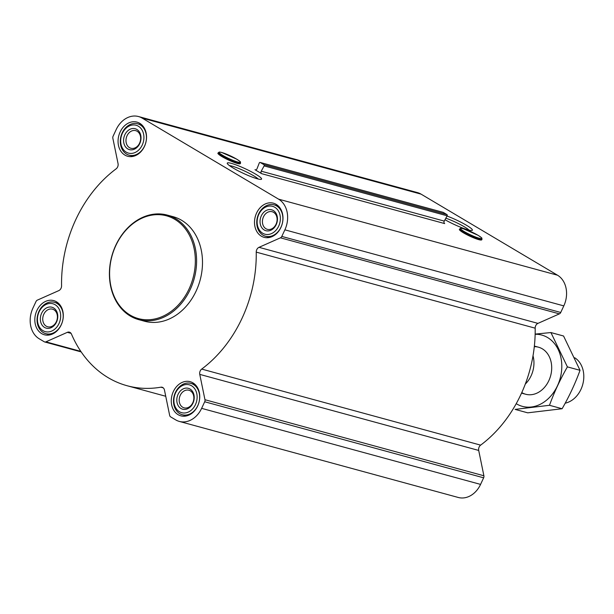 <?xml version="1.0" encoding="UTF-8"?>
<svg xmlns="http://www.w3.org/2000/svg" width="614" height="614" viewBox="0 0 614 614"><rect width="100%" height="100%" fill="white"/><g stroke="black" fill="none" stroke-linecap="round" stroke-linejoin="round"><path stroke-width="0.92" d="M445.848 218.177A16.824 2.21 -155 0 1 469.05 230.135M481.46 239.675A12.019 1.573 -155 0 1 475.251 238.462A12.019 1.573 -155 0 1 463.416 232.806A12.019 1.573 -155 0 1 459.771 229.559M447.015 216.044A18.927 2.479 -155 0 1 465.397 224.632A18.927 2.479 -155 0 1 472.097 230.419A18.927 2.479 -155 0 1 445.004 219.72M261.648 173.678L254.979 169.717A1.804 1.42 105.3 0 0 255.263 169.84A1.804 1.42 105.3 0 0 257.036 168.704L259.262 163.017A0.906 0.714 105.3 0 1 260.29 162.51L263.913 164.659A0.906 0.714 105.3 0 1 264.12 165.903L261.226 171.191A1.804 1.42 105.3 0 0 261.648 173.678L444.674 223.58A1.804 1.42 105.3 0 1 444.252 221.094L261.226 171.191M142.133 118.088L278.587 199.159A23.478 18.504 105.3 0 1 284.873 229.836L281.803 236.421A2.709 2.134 105.3 0 1 280.452 237.818L259.016 247.327A4.513 3.561 105.3 0 0 256.238 252.124A121.012 95.362 105.3 0 1 201.699 369.083A4.513 3.561 105.3 0 0 199.765 374.387L204.961 399.722A2.709 2.134 105.3 0 1 204.7 401.763L201.63 408.348A23.478 18.504 105.3 0 1 179.326 421.419A23.478 18.504 105.3 0 1 175.665 419.861L170.638 416.875A2.709 2.134 105.3 0 1 169.656 415.379L164.46 390.043A4.513 3.561 105.3 0 0 162.119 387.25A4.513 3.561 105.3 0 0 160.86 387.196A121.012 95.362 105.3 0 1 127.067 385.722A121.012 95.362 105.3 0 1 71.462 334.077A4.513 3.561 105.3 0 0 69.382 332.151A4.513 3.561 105.3 0 0 67.34 332.335L45.904 341.844A2.709 2.134 105.3 0 1 44.676 341.96A2.709 2.134 105.3 0 1 44.254 341.775L39.219 338.79A23.478 18.504 105.3 0 1 32.933 308.113L36.003 301.528A2.709 2.134 105.3 0 1 37.347 300.131L58.79 290.622A4.513 3.561 105.3 0 0 61.569 285.825A121.012 95.362 105.3 0 1 116.107 168.865A4.513 3.561 105.3 0 0 118.041 163.562L112.846 138.227A2.709 2.134 105.3 0 1 113.106 136.185L116.176 129.6A23.478 18.504 105.3 0 1 138.472 116.53A23.478 18.504 105.3 0 1 142.133 118.088L421.074 194.139L557.52 275.21A23.478 18.504 105.3 0 1 563.805 305.887L560.736 312.472A2.709 2.134 105.3 0 1 559.392 313.869L537.948 323.378L259.016 247.327M233.182 168.036A18.927 2.479 -155 0 1 227.28 163.47A18.927 2.479 -155 0 1 245.47 168.85A18.927 2.479 -155 0 1 261.28 179.326A18.927 2.479 -155 0 1 233.182 168.036M240.005 163.47A12.019 1.573 -155 0 1 233.796 162.257A12.019 1.573 -155 0 1 221.961 156.601A12.019 1.573 -155 0 1 218.315 153.362M280.905 227.479A17.699 13.945 -74.7 0 0 273.399 203.18A17.699 13.945 -74.7 0 0 255.286 216.588A17.699 13.945 -74.7 0 0 264.089 237.334A17.699 13.945 -74.7 0 0 280.905 227.479M197.662 405.984A17.699 13.945 -74.7 0 0 190.163 381.685A17.699 13.945 -74.7 0 0 172.05 395.094A17.699 13.945 -74.7 0 0 180.846 415.839A17.699 13.945 -74.7 0 0 197.662 405.984M61.216 324.913A17.699 13.945 -74.7 0 0 53.717 300.614A17.699 13.945 -74.7 0 0 35.604 314.023A17.699 13.945 -74.7 0 0 44.4 334.768A17.699 13.945 -74.7 0 0 61.216 324.913M144.459 146.408A17.699 13.945 -74.7 0 0 136.953 122.109A17.699 13.945 -74.7 0 0 118.84 135.517A17.699 13.945 -74.7 0 0 127.643 156.263A17.699 13.945 -74.7 0 0 144.459 146.408M167.254 215.092L173.156 216.696A54.185 42.696 105.3 0 1 196.112 291.082A54.185 42.696 105.3 0 1 144.651 321.252L138.749 319.641A54.185 42.696 -74.7 0 0 190.217 289.478A54.185 42.696 -74.7 0 0 167.254 215.092A54.185 42.696 -74.7 0 0 111.809 256.13A54.185 42.696 -74.7 0 0 138.749 319.641M443.024 212.329A0.906 0.714 105.3 0 1 443.316 212.413L446.931 214.562A0.906 0.714 105.3 0 1 447.145 215.806L444.252 221.094M179.326 421.419L458.267 497.47A23.478 18.504 105.3 0 0 480.57 484.4L483.64 477.815A2.709 2.134 105.3 0 0 483.893 475.773L478.705 450.438A4.513 3.561 105.3 0 1 480.639 445.135A121.012 95.362 105.3 0 0 535.17 328.175A4.513 3.561 105.3 0 1 537.948 323.378M138.472 116.53L417.413 192.581A23.478 18.504 105.3 0 1 421.074 194.139M189.058 288.964A53.28 41.99 -74.7 0 0 153.5 214.892A53.28 41.99 -74.7 0 0 114.833 297.805A53.28 41.99 -74.7 0 0 189.058 288.964M229.459 165.611A16.824 2.21 -155 0 1 244.472 170.984A16.824 2.21 -155 0 1 258.241 179.035M144.536 146.109A16.256 12.81 -74.7 0 0 137.651 123.79A16.256 12.81 -74.7 0 0 121.012 136.108A16.256 12.81 -74.7 0 0 129.093 155.158A16.256 12.81 -74.7 0 0 144.536 146.109M142.225 145.081A14.452 11.39 -74.7 0 0 132.578 124.995A14.452 11.39 -74.7 0 0 122.094 147.475A14.452 11.39 -74.7 0 0 142.225 145.081M139.739 143.607A10.837 8.542 -74.7 0 0 132.509 128.541A10.837 8.542 -74.7 0 0 124.642 145.403A10.837 8.542 -74.7 0 0 139.739 143.607M280.982 227.18A16.256 12.81 -74.7 0 0 274.097 204.861A16.256 12.81 -74.7 0 0 257.458 217.179A16.256 12.81 -74.7 0 0 265.54 236.229A16.256 12.81 -74.7 0 0 280.982 227.18M278.672 226.152A14.452 11.39 -74.7 0 0 269.024 206.066A14.452 11.39 -74.7 0 0 258.54 228.554A14.452 11.39 -74.7 0 0 278.672 226.152M276.193 224.678A10.837 8.542 -74.7 0 0 268.955 209.612A10.837 8.542 -74.7 0 0 261.096 226.474A10.837 8.542 -74.7 0 0 276.193 224.678M197.746 405.693A16.256 12.81 -74.7 0 0 190.854 383.374A16.256 12.81 -74.7 0 0 174.222 395.685A16.256 12.81 -74.7 0 0 182.304 414.742A16.256 12.81 -74.7 0 0 197.746 405.693M195.429 404.664A14.452 11.39 -74.7 0 0 185.789 384.571A14.452 11.39 -74.7 0 0 175.305 407.059A14.452 11.39 -74.7 0 0 195.429 404.664M192.95 403.183A10.837 8.542 -74.7 0 0 185.72 388.125A10.837 8.542 -74.7 0 0 177.853 404.987A10.837 8.542 -74.7 0 0 192.95 403.183M61.293 324.622A16.256 12.81 -74.7 0 0 54.408 302.303A16.256 12.81 -74.7 0 0 37.776 314.614A16.256 12.81 -74.7 0 0 45.858 333.671A16.256 12.81 -74.7 0 0 61.293 324.622M58.982 323.586A14.452 11.39 -74.7 0 0 49.343 303.5A14.452 11.39 -74.7 0 0 38.851 325.988A14.452 11.39 -74.7 0 0 58.982 323.586M56.503 322.112A10.837 8.542 -74.7 0 0 49.266 307.046A10.837 8.542 -74.7 0 0 41.407 323.916A10.837 8.542 -74.7 0 0 56.503 322.112M139.585 143.185A9.126 7.191 -74.7 0 0 135.717 130.652A9.126 7.191 -74.7 0 0 126.377 137.567A9.126 7.191 -74.7 0 0 130.912 148.266A9.126 7.191 -74.7 0 0 139.585 143.185M56.342 321.698A9.126 7.191 -74.7 0 0 52.474 309.164A9.126 7.191 -74.7 0 0 43.133 316.08A9.126 7.191 -74.7 0 0 47.677 326.778A9.126 7.191 -74.7 0 0 56.342 321.698M192.788 402.769A9.126 7.191 -74.7 0 0 188.92 390.235A9.126 7.191 -74.7 0 0 179.58 397.151A9.126 7.191 -74.7 0 0 184.123 407.849A9.126 7.191 -74.7 0 0 192.788 402.769M276.031 224.256A9.126 7.191 -74.7 0 0 272.163 211.73A9.126 7.191 -74.7 0 0 262.823 218.638A9.126 7.191 -74.7 0 0 267.359 229.337A9.126 7.191 -74.7 0 0 276.031 224.256M565.202 403.175A24.383 19.218 -74.7 0 0 580.936 389.422A24.383 19.218 -74.7 0 0 574.742 357.77M525.315 384.049A24.383 19.218 -74.7 0 0 531.087 375.837A24.383 19.218 -74.7 0 0 533.013 355.798M535.147 334.277A36.94 29.104 105.3 0 1 560.244 378.101A36.94 29.104 105.3 0 1 516.612 403.912A36.94 29.104 105.3 0 1 516.221 403.674M534.303 346.664A24.383 19.218 105.3 0 1 550.643 375.714A24.383 19.218 105.3 0 1 521.869 392.63M549.484 405.294L562.117 408.732L527.733 412.831L515.1 409.392L549.484 405.294C554.181 392.323 560.152 379.521 567.397 366.88L550.927 332.558L535.147 334.093M567.397 366.88L580.03 370.319C575.333 383.289 569.362 396.091 562.117 408.732M550.927 332.558L563.56 336.004L580.03 370.319M255.57 169.878L254.979 169.717M557.52 275.21L278.587 199.159M443.316 212.413L260.29 162.51M446.931 214.562L263.913 164.659M447.145 215.806L264.12 165.903M560.736 312.472L281.803 236.421M563.805 305.887L284.873 229.836M559.392 313.869L280.452 237.818M535.17 328.175L256.238 252.124M480.639 445.135L201.699 369.083M478.705 450.438L199.765 374.387M483.893 475.773L204.961 399.722M483.64 477.815L204.7 401.763M480.57 484.4L201.63 408.348M163.232 387.841L160.86 387.196M71.055 333.348L67.34 332.335M80.81 351.369L45.904 341.844M464.207 231.555A11.704 1.535 -155 0 1 467.676 230.265A11.704 1.535 -155 0 1 481.599 238.539A11.704 1.535 -155 0 1 464.207 231.555M481.683 238.017A11.858 1.558 -155 0 1 481.89 238.424A11.858 1.558 -155 0 1 475.673 237.165A11.858 1.558 -155 0 1 464.077 231.608A11.858 1.558 -155 0 1 460.454 228.423A11.858 1.558 -155 0 1 460.899 228.324M463.455 232.269A12.334 1.619 -155 0 1 459.694 228.953L459.433 229.398C460.346 230.05 456.946 228.4 463.386 232.79C469.326 236.152 474.706 238.501 479.534 239.844L481.599 239.967L481.975 239.345A12.334 1.619 -155 0 1 475.512 238.04A12.334 1.619 -155 0 1 463.455 232.269M222.752 155.357A11.704 1.535 -155 0 1 226.221 154.06A11.704 1.535 -155 0 1 240.143 162.334A11.704 1.535 -155 0 1 222.752 155.357M240.227 161.812A11.858 1.558 -155 0 1 240.435 162.219A11.858 1.558 -155 0 1 234.226 160.96A11.858 1.558 -155 0 1 222.621 155.411A11.858 1.558 -155 0 1 218.998 152.226A11.858 1.558 -155 0 1 219.444 152.126M222.007 156.063A12.334 1.619 -155 0 1 218.239 152.756L217.978 153.193C218.891 153.853 215.491 152.203 221.93 156.585C227.871 159.947 233.259 162.303 238.078 163.646L240.143 163.761L240.527 163.147A12.334 1.619 -155 0 1 234.064 161.835A12.334 1.619 -155 0 1 222.007 156.063M443.178 212.352L260.152 162.449M165.734 396.268L127.067 385.722M81.186 351.914L44.676 341.96M459.694 228.953L460.454 228.423C461.544 228.508 458.98 227.809 463.278 228.715L478.03 235.292C484.07 239.33 480.931 237.626 481.89 238.424L481.975 239.345M218.239 152.756L218.998 152.226C220.088 152.31 217.525 151.604 221.823 152.51L236.574 159.095C242.622 163.132 239.483 161.428 240.435 162.219L240.527 163.147M141.903 124.949L137.651 123.79M133.345 156.317L129.093 155.158M278.349 206.028L274.097 204.861M269.799 237.388L265.54 236.229M195.106 384.533L190.854 383.374M186.556 415.901L182.304 414.742M58.66 303.462L54.408 302.303M50.11 334.83L45.858 333.671M538.501 347.202L534.364 346.073M525.676 394.249L521.539 393.121"/></g></svg>
